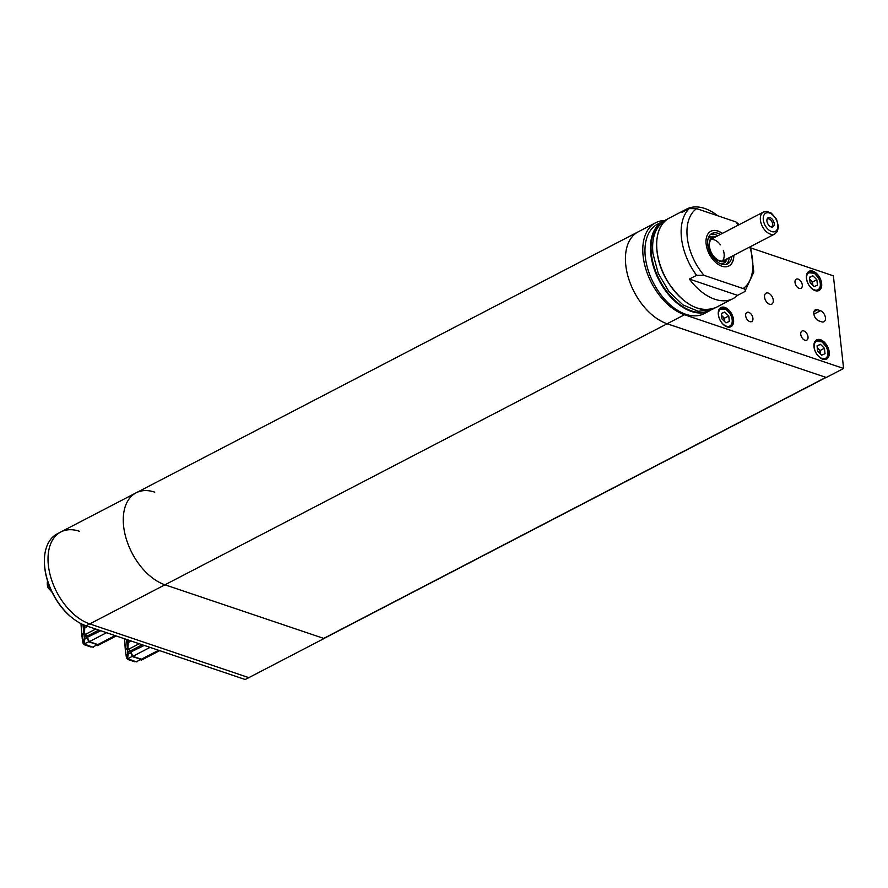 <?xml version="1.0" encoding="UTF-8"?>
<svg xmlns="http://www.w3.org/2000/svg" width="888" height="888" viewBox="0 0 888 888"><rect width="100%" height="100%" fill="white"/><g stroke="black" fill="none" stroke-linecap="round" stroke-linejoin="round"><path stroke-width="1.33" d="M751.048 248.03L833.377 275.835L843.6 368.465L684.493 314.741L667.143 323.754A51.46 31.402 -117.5 0 1 625.785 265.201A51.46 31.402 -117.5 0 1 638.294 231.779A51.46 31.402 62.5 0 0 638.283 231.79A51.46 31.402 62.5 0 0 625.774 265.212A51.46 31.402 62.5 0 0 667.132 323.765L164.979 584.792A51.46 31.402 -117.5 0 1 123.621 526.24A51.46 31.402 62.5 0 0 164.979 584.792L89.732 623.909A51.46 31.402 -117.5 0 1 48.374 565.356A51.46 31.402 -117.5 0 1 60.884 531.934A51.46 31.402 62.5 0 0 48.374 565.356A51.46 31.402 62.5 0 0 89.732 623.909L248.829 677.644L324.087 638.528L164.979 584.792L323.72 638.405L825.873 377.367L667.132 323.765M667.143 323.754L826.251 377.489L843.6 368.465M664.701 220.524A51.46 31.402 62.5 0 0 655.644 222.755A51.46 31.402 62.5 0 0 643.134 256.177A51.46 31.402 62.5 0 0 684.493 314.741M655.71 317.715A51.449 31.391 -117.5 0 1 625.43 259.474M795.026 282.506A5.15 3.141 62.5 0 0 797.357 287.201A5.15 3.141 62.5 0 0 801.032 288.3A5.15 3.141 62.5 0 0 801.442 282.284A5.15 3.141 62.5 0 0 796.281 279.165A5.15 3.141 62.5 0 0 795.026 282.506M806.437 278.333A10.811 6.593 62.5 0 0 811.321 288.189A10.811 6.593 62.5 0 0 819.025 290.487A10.811 6.593 62.5 0 0 819.89 277.855A10.811 6.593 62.5 0 0 809.057 271.306A10.811 6.593 62.5 0 0 806.437 278.333M818.803 320.857L821.7 321.833A6.172 3.763 62.5 0 0 823.942 321.756A6.172 3.763 62.5 0 0 825.096 316.139A6.172 3.763 62.5 0 0 820.479 310.711L817.582 309.734A6.172 3.763 62.5 0 0 815.339 309.812A6.172 3.763 62.5 0 0 814.185 315.44A6.172 3.763 62.5 0 0 818.803 320.857M764.557 297.18A6.172 3.763 62.5 0 0 767.343 302.808A6.172 3.763 62.5 0 0 771.75 304.129A6.172 3.763 62.5 0 0 772.249 296.914A6.172 3.763 62.5 0 0 766.055 293.173A6.172 3.763 62.5 0 0 764.557 297.18M800.754 334.376A5.15 3.141 62.5 0 0 803.085 339.072A5.15 3.141 62.5 0 0 806.759 340.171A5.15 3.141 62.5 0 0 807.17 334.154A5.15 3.141 62.5 0 0 802.008 331.035A5.15 3.141 62.5 0 0 800.754 334.376M745.665 315.773A5.15 3.141 62.5 0 0 747.996 320.468A5.15 3.141 62.5 0 0 751.67 321.567A5.15 3.141 62.5 0 0 752.081 315.551A5.15 3.141 62.5 0 0 746.919 312.432A5.15 3.141 62.5 0 0 745.665 315.773M718.325 314.563A10.811 6.593 62.5 0 0 723.209 324.42A10.811 6.593 62.5 0 0 730.913 326.729A10.811 6.593 62.5 0 0 731.779 314.097A10.811 6.593 62.5 0 0 720.945 307.548A10.811 6.593 62.5 0 0 718.325 314.563M813.996 346.875A10.811 6.593 62.5 0 0 818.891 356.732A10.811 6.593 62.5 0 0 826.595 359.03A10.811 6.593 62.5 0 0 827.461 346.409A10.811 6.593 62.5 0 0 816.627 339.86A10.811 6.593 62.5 0 0 813.996 346.875M722.41 233.378A19.558 11.933 62.5 0 0 717.959 231.002A19.558 11.933 62.5 0 0 710.888 231.246A19.558 11.933 62.5 0 0 709.312 254.101A19.558 11.933 62.5 0 0 728.926 265.956A19.558 11.933 62.5 0 0 733.81 255.289M750.571 246.575L753.79 272.061L744.788 291.586L737.551 295.349L689.365 279.076L696.592 275.313A50.438 30.769 -117.5 0 1 689.232 208.625L696.647 208.647L735.797 221.867L739.182 224.653M744.788 291.586C746.164 290.287 745.62 289.277 743.156 288.556L704.018 275.336L696.592 275.313M720.468 244.822A12.354 7.537 62.5 0 0 714.196 239.816A12.354 7.537 62.5 0 0 710.999 239.527M722.21 261.094A12.354 7.537 62.5 0 0 723.32 250.305M657.575 224.165A50.438 30.769 62.5 0 0 653.524 283.106A50.438 30.769 62.5 0 0 704.095 313.664L709.59 310.8A50.438 30.769 -117.5 0 1 691.341 311.444A50.438 30.769 -117.5 0 1 653.624 267.199A50.438 30.769 -117.5 0 1 663.07 221.301A50.438 30.769 -117.5 0 1 664.579 220.601L657.575 224.165M717.837 215.795A50.438 30.769 62.5 0 0 704.761 208.48A50.438 30.769 62.5 0 0 686.513 209.113A50.438 30.769 62.5 0 0 681.995 212.376L689.232 208.625M689.365 279.076A50.438 30.769 62.5 0 0 733.033 298.612A50.438 30.769 62.5 0 0 737.551 295.349M248.829 677.644L89.732 623.909L86.114 625.796L245.221 679.52L248.829 677.644M154.756 492.163A51.46 31.402 62.5 0 0 136.13 492.818A51.46 31.402 62.5 0 0 123.621 526.24A51.46 31.402 -117.5 0 1 136.13 492.818L655.644 222.755M720.457 234.388A17.083 10.423 62.5 0 0 711.876 233.511A17.083 10.423 62.5 0 0 707.725 244.611A17.083 10.423 62.5 0 0 715.451 260.195A17.083 10.423 62.5 0 0 727.638 263.836A17.083 10.423 62.5 0 0 731.845 256.31M728.848 265.989A19.558 11.933 62.5 0 0 733.666 255.367M722.266 233.444A19.558 11.933 62.5 0 0 710.811 231.291M713.841 237.829A12.554 7.659 62.5 0 0 713.641 237.873A12.554 7.659 62.5 0 0 709.468 246.442A12.554 7.659 62.5 0 0 715.795 258.486A12.554 7.659 62.5 0 0 725.085 259.895A12.554 7.659 62.5 0 0 725.23 259.751M715.861 236.785A13.453 8.203 62.5 0 0 709.201 246.043A13.453 8.203 62.5 0 0 717.16 259.862A13.453 8.203 62.5 0 0 727.25 258.697L726.761 259.873A14.696 8.969 62.5 0 1 720.468 263.669M715.883 236.774L714.618 236.508A14.696 8.969 62.5 0 0 707.891 239.471M726.262 264.358A17.083 10.423 62.5 0 0 729.248 257.664M717.848 235.742A17.083 10.423 62.5 0 0 710.655 234.343M821.633 355.189L817.648 351.226L817.049 345.787L820.434 344.311L824.419 348.274L825.019 353.713L821.633 355.189M817.082 346.054L820.434 344.311M817.26 347.73L820.079 350.527L824.419 348.274M820.468 354.023L820.079 350.527M820.412 353.968A5.228 3.197 62.5 0 0 820.379 353.246A5.228 3.197 62.5 0 0 818.081 348.551A5.228 3.197 62.5 0 0 817.282 347.863M814.063 286.635L810.078 282.673L809.479 277.234L812.864 275.768L816.849 279.731L817.448 285.159L814.063 286.635M809.512 277.511L812.864 275.768M809.701 279.187L812.509 281.984L816.849 279.731M812.897 285.47L812.509 281.984M812.842 285.425A5.228 3.197 62.5 0 0 812.809 284.704A5.228 3.197 62.5 0 0 810.522 279.998A5.228 3.197 62.5 0 0 809.712 279.32M725.951 322.877L721.966 318.914L721.367 313.475L724.752 311.999L728.737 315.962L729.337 321.401L725.951 322.877M721.4 313.742L724.752 311.999M721.578 315.418L724.397 318.215L728.737 315.962M724.786 321.711L724.397 318.215M724.73 321.656A5.228 3.197 62.5 0 0 724.697 320.934A5.228 3.197 62.5 0 0 722.399 316.239A5.228 3.197 62.5 0 0 721.6 315.562M74.381 619.547A50.438 30.769 -117.5 0 1 74.093 619.336A50.438 30.769 -117.5 0 1 44.755 567.865A50.438 30.769 -117.5 0 1 44.411 562.237A50.438 30.769 -117.5 0 1 44.4 561.871M79.498 531.29A51.46 31.402 62.5 0 0 60.884 531.934L57.265 533.821A51.46 31.402 62.5 0 0 44.4 561.505A51.46 31.402 62.5 0 0 44.755 567.243A51.46 31.402 62.5 0 0 74.681 619.757A51.46 31.402 62.5 0 0 86.114 625.796M82.318 638.306L81.974 635.63A20.591 8.736 173.7 0 0 83.084 634.221L83.028 633.666A20.591 8.736 -6.3 0 1 81.929 635.053L81.052 623.665M82.973 624.575L84.338 637.961L82.995 642.934L83.849 643.978L84.86 639.282L84.327 638.661M82.906 641.225L82.196 638.306M100.499 644.122L97.491 644.744L88.933 641.858L87.035 637.861L84.848 639.005L84.327 636.796M83.927 632.767L85.315 634.598L84.227 635.253L83.65 624.863M84.882 637.173L86.291 636.441A3.297 2.009 -117.5 0 0 85.104 634.798A20.591 12.565 -117.5 0 0 84.815 634.421L84.149 634.765L83.983 633.333A21.101 12.876 62.5 0 0 84.815 634.421L85.037 634.243M84.293 625.13L83.983 627.894M83.916 632.633L84.349 625.141M97.547 644.477L92.94 647.108A144.1 87.923 62.5 0 1 91.686 646.742L84.56 644.155M83.061 633.999A20.591 8.736 -6.3 0 1 82.229 635.153L82.251 635.342M82.928 642.923L81.885 635.83M83.061 643.19L84.593 644.866L91.064 647.052M82.595 639.937L82.939 643.056L82.595 639.937M83.428 643.678L83.849 643.978A6.172 3.763 62.5 0 0 84.382 644.222A144.1 87.923 62.5 0 0 85.648 644.71M85.315 634.598L86.291 636.441A20.591 12.565 -117.5 0 1 86.957 637.484L87.157 636.885M90.62 642.657L89.1 641.624L87.335 637.75M98.768 630.069L86.78 636.296A3.086 1.887 -117.5 0 0 85.403 634.398A21.101 12.876 62.5 0 1 84.46 633.166L84.937 625.374M86.78 636.296A20.591 12.565 -117.5 0 1 87.413 637.295L100.744 630.735M90.21 642.335L89.277 641.669M89.122 641.536L87.246 636.896L89.166 641.635L97.835 644.566L89.311 641.658L87.479 637.628M85.403 634.398L95.726 629.037M87.723 626.34L84.427 628.049M97.869 644.555L100.877 643.922L97.869 644.555L115.107 635.586M125.807 652.991L125.463 650.316A20.591 8.736 173.7 0 0 126.584 648.906L126.518 648.351A20.591 8.736 -6.3 0 1 125.43 649.739L124.586 638.783M126.485 639.427L127.828 652.647L126.485 657.62L127.339 658.663L128.349 653.968L127.817 653.346M126.396 655.921L125.685 652.991M143.989 658.807L140.981 659.44L132.423 656.543L130.525 652.547L128.338 653.69L127.817 651.481M127.417 647.452L128.804 649.283L127.717 649.938L127.151 639.649M128.372 651.859L129.781 651.126A3.297 2.009 -117.5 0 0 128.594 649.483A20.591 12.565 -117.5 0 0 128.305 649.117L127.639 649.45L127.472 648.018A21.101 12.876 62.5 0 0 128.305 649.117L128.527 648.928M127.406 647.319L128.127 640.048L127.472 642.579M141.048 659.162L136.43 661.804A144.1 87.923 62.5 0 1 135.176 661.438L128.05 658.841M126.551 648.684A20.591 8.736 -6.3 0 1 125.719 649.838L125.741 650.027M126.418 657.62L125.375 650.515M126.551 657.875L128.083 659.551L134.565 661.738M126.096 654.623L126.44 657.742L126.096 654.623M126.917 658.363L127.339 658.663A6.172 3.763 62.5 0 0 127.872 658.907A144.1 87.923 62.5 0 0 129.137 659.395M128.804 649.283L129.781 651.126A20.591 12.565 -117.5 0 1 130.447 652.169L130.647 651.57M134.11 657.342L132.59 656.31L130.836 652.436M142.258 644.755L130.27 650.993A3.086 1.887 -117.5 0 0 128.904 649.095A21.101 12.876 62.5 0 1 127.95 647.851L128.394 640.07M130.27 650.993A20.591 12.565 -117.5 0 1 130.902 651.981L144.233 645.421M133.7 657.02L132.767 656.354M130.736 651.603L132.656 656.321L141.325 659.251L144.367 658.607L141.37 659.24L132.812 656.343L130.736 651.581M128.904 649.095L139.216 643.722M131.213 641.025L127.928 642.734M132.612 656.221L130.969 652.314M48.751 584.482A8.025 4.895 62.5 0 0 50.461 588.777M53.347 593.728L48.008 587.712L47.541 580.93M324.32 638.095A1.032 0.633 -117.5 0 1 323.72 638.405M774.181 223.499A5.15 3.141 62.5 0 0 771.039 218.137A5.15 3.141 62.5 0 0 767.188 218.825A5.15 3.141 62.5 0 0 767.765 223.721A5.15 3.141 62.5 0 0 771.439 227.006A5.15 3.141 62.5 0 0 774.181 223.499M770.828 226.817A4.318 2.642 62.5 0 0 771.55 226.629A4.318 2.642 62.5 0 0 772.593 223.82A4.318 2.642 62.5 0 0 770.64 219.88A4.318 2.642 62.5 0 0 767.554 218.959A4.318 2.642 62.5 0 0 766.999 219.436M813.885 314.141L820.479 310.711M817.582 309.734L813.996 311.599M696.647 208.647A46.32 28.261 62.5 0 0 704.018 275.336M743.156 288.556A46.32 28.261 62.5 0 0 749.772 246.997M738.372 225.075A46.32 28.261 62.5 0 0 735.797 221.867M711.033 309.968A50.438 30.769 -117.5 0 1 709.59 310.8L711.044 309.968M662.47 222.122A50.028 30.525 62.5 0 0 654.478 267.976A50.028 30.525 62.5 0 0 691.586 310.922A50.028 30.525 62.5 0 0 708.58 310.822M686.246 302.209A50.028 30.525 -117.5 0 1 656.687 245.343M686.513 209.113L669.297 218.071A50.438 30.769 62.5 0 0 665.245 277.012A50.438 30.769 62.5 0 0 715.817 307.57L733.033 298.612M814.218 347.441A9.679 5.905 62.5 0 0 825.274 358.441A9.679 5.905 62.5 0 0 823.609 343.356A9.679 5.905 62.5 0 0 814.218 347.441M814.873 341.558A10.29 6.283 -117.5 0 1 815.85 340.837A10.29 6.283 -117.5 0 1 822.044 342.046M827.916 353.346A10.29 6.283 -117.5 0 1 825.352 359.107A10.29 6.283 -117.5 0 1 824.197 359.485M806.648 278.899A9.679 5.905 62.5 0 0 817.704 289.888A9.679 5.905 62.5 0 0 816.039 274.814A9.679 5.905 62.5 0 0 806.648 278.899M807.303 273.016A10.29 6.283 -117.5 0 1 808.28 272.294A10.29 6.283 -117.5 0 1 814.474 273.504M820.346 284.793A10.29 6.283 -117.5 0 1 817.781 290.565A10.29 6.283 -117.5 0 1 816.627 290.942M718.536 315.14A9.679 5.905 62.5 0 0 729.592 326.129A9.679 5.905 62.5 0 0 727.927 311.044A9.679 5.905 62.5 0 0 718.536 315.14M719.191 309.246A10.29 6.283 -117.5 0 1 720.168 308.524A10.29 6.283 -117.5 0 1 726.362 309.734M732.234 321.034A10.29 6.283 -117.5 0 1 729.67 326.795A10.29 6.283 -117.5 0 1 728.515 327.184M86.536 636.296L87.213 636.985M91.553 646.808L92.94 647.108A6.172 3.763 62.5 0 0 93.462 647.219M89.1 641.624L83.927 644.022M89.311 641.658L106.56 632.7M130.025 650.993L130.714 651.67M135.043 661.493L136.43 661.804A6.172 3.763 62.5 0 0 136.952 661.904M132.59 656.31L127.417 658.707M141.37 659.24L158.608 650.271M132.812 656.343L150.05 647.385M47.253 583.66A9.746 5.95 62.5 0 0 47.486 585.625M760.405 220.08A12.354 7.537 -117.5 0 1 763.414 212.066L766.799 211.4L771.361 213.142L776.534 219.236L778.487 226.795L777.278 231.602L774.802 233.977A12.354 7.537 -117.5 0 1 765.989 231.346A12.354 7.537 -117.5 0 1 760.405 220.08M763.303 219.824A10.29 6.283 62.5 0 0 775.069 231.513A10.29 6.283 62.5 0 0 773.293 215.473A10.29 6.283 62.5 0 0 763.303 219.824M669.297 218.071C653.18 225.53 652.391 257.021 667.443 281.274C683.072 304.728 699.2 313.497 715.817 307.57M60.884 531.934L136.13 492.818M824.575 359.507L825.352 359.107C828.515 357.242 828.87 353.213 826.406 347.019L821.966 341.769L815.084 341.236M817.004 290.964L817.781 290.565C820.956 288.7 821.311 284.671 818.847 278.466L814.396 273.227L807.514 272.694M728.893 327.195L729.67 326.795C732.844 324.93 733.199 320.901 730.735 314.707L726.284 309.457L719.402 308.935M667.765 218.948L666.1 219.725C655.744 225.985 651.359 237.251 652.946 253.557L658.252 273.404L669.019 291.686L683.027 304.939L698.268 311.311L712.62 309.224L714.218 308.303M74.093 619.336L74.681 619.757M44.411 562.237L44.4 561.505M81.84 635.264L80.963 623.609M83.006 624.586L84.038 633.877M97.647 645.598L100.466 644.133M83.572 644L85.259 644.688M116.195 635.952L100.877 643.922M125.33 649.949L124.487 638.761M126.518 639.438L127.528 648.562M141.137 660.284L143.956 658.818M127.062 658.685L128.749 659.373M159.685 650.638L144.367 658.607M48.008 587.712L47.242 582.084M324.098 638.394L826.095 377.433M722.788 261.028L774.802 233.977M711.388 239.105L763.414 212.066"/></g></svg>
